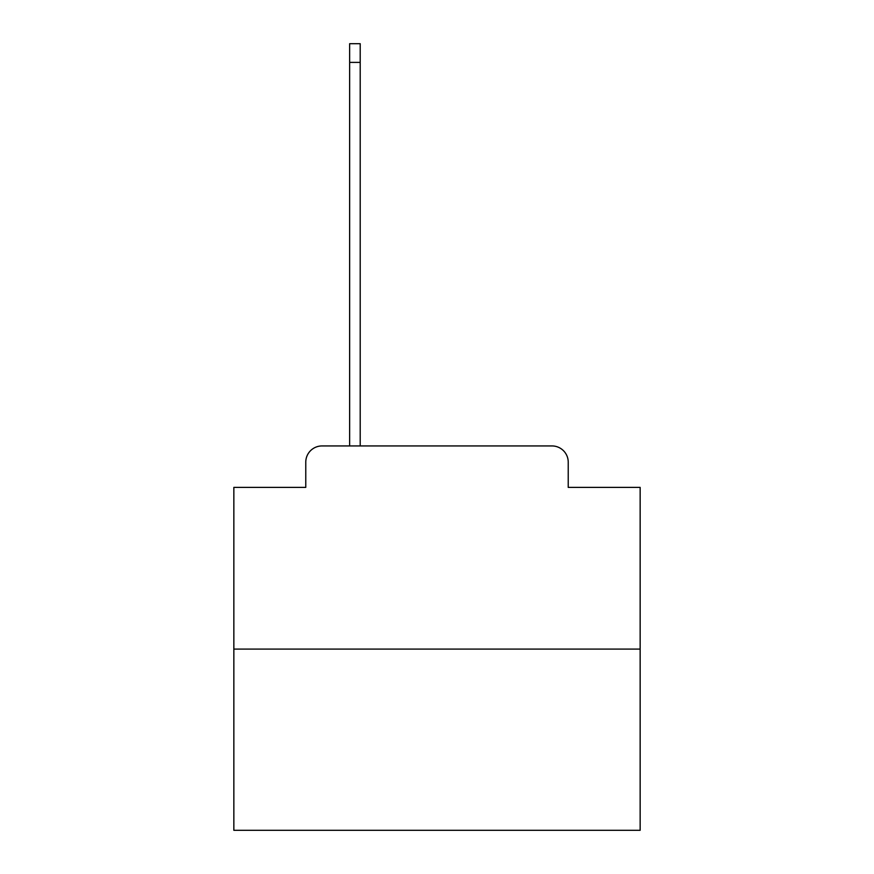 <?xml version="1.0" encoding="UTF-8"?>
<svg xmlns="http://www.w3.org/2000/svg" width="874" height="874" viewBox="0 0 874 874"><rect width="100%" height="100%" fill="white"/><g stroke="black" fill="none" stroke-linecap="round" stroke-linejoin="round"><path stroke-width="1.31" d="M305.769 462.193L305.769 487.386L305.769 462.193A16.256 16.256 0 0 1 322.014 445.937L349.644 445.937L349.644 43.7L360.208 43.7L360.208 62.393L349.644 62.393M640.15 649.087L233.85 649.087L233.85 830.3L640.15 830.3L640.15 487.386L568.231 487.386L568.231 462.193A16.256 16.256 0 0 0 551.986 445.937L322.014 445.937M233.85 649.087L233.85 487.386L305.769 487.386M360.208 62.393L360.208 445.937L373.613 445.937M500.387 445.937L551.986 445.937M568.231 487.386L568.231 462.193"/></g></svg>
